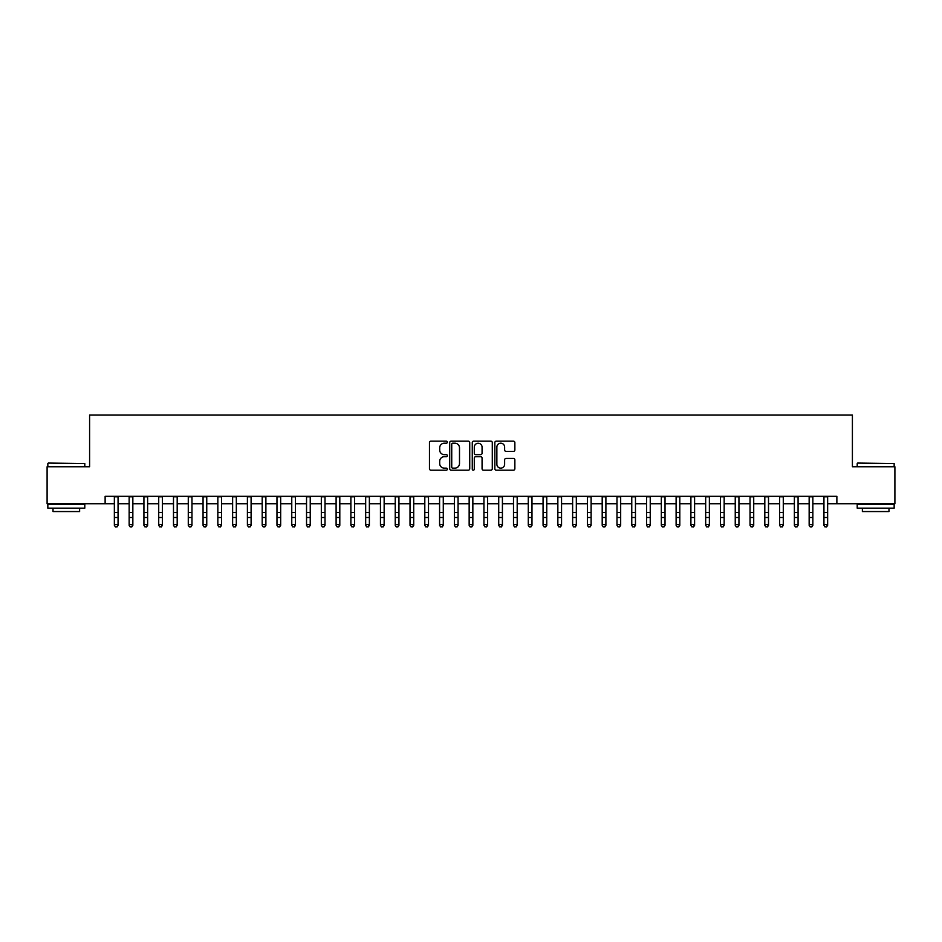 <?xml version="1.0" encoding="UTF-8"?>
<svg xmlns="http://www.w3.org/2000/svg" width="942" height="942" viewBox="0 0 942 942"><rect width="100%" height="100%" fill="white"/><g stroke="black" fill="none" stroke-linecap="round" stroke-linejoin="round"><path stroke-width="1.41" d="M447.344 442.175A1.013 1.013 0 0 0 446.331 441.162L430.918 441.162A1.448 1.448 0 0 0 429.47 442.61L429.47 468.739A1.448 1.448 0 0 0 430.918 470.188L446.331 470.188A1.013 1.013 0 0 0 447.344 469.175A1.013 1.013 0 0 0 446.331 468.15L444.341 468.15A4.639 4.639 0 0 1 439.69 463.511L439.69 461.333A4.639 4.639 0 0 1 444.341 456.693L446.331 456.693A1.013 1.013 0 0 0 447.344 455.681A1.013 1.013 0 0 0 446.331 454.656L444.341 454.656A4.639 4.639 0 0 1 439.69 450.017L439.69 447.839A4.639 4.639 0 0 1 444.341 443.199L446.331 443.199A1.013 1.013 0 0 0 447.344 442.175M513.402 451.395A1.448 1.448 0 0 0 514.862 449.946L514.862 442.61A1.448 1.448 0 0 0 513.402 441.162L496.281 441.162A1.448 1.448 0 0 0 494.833 442.61L494.833 468.739A1.448 1.448 0 0 0 496.281 470.188L513.402 470.188A1.448 1.448 0 0 0 514.862 468.739L514.862 459.884A1.448 1.448 0 0 0 513.402 458.436L506.078 458.436A1.448 1.448 0 0 0 504.629 459.884L504.629 464.276A3.886 3.886 0 0 1 500.744 468.15A3.886 3.886 0 0 1 496.87 464.276L496.87 447.073A3.886 3.886 0 0 1 500.744 443.199A3.886 3.886 0 0 1 504.629 447.073L504.629 449.946A1.448 1.448 0 0 0 506.078 451.395L513.402 451.395M105.127 503.723L47.1 503.723L47.1 466.761L89.596 466.761L89.596 415.022L852.404 415.022L852.404 466.761L894.9 466.761L894.9 503.723L836.873 503.723L836.873 496.328L105.127 496.328L105.127 503.723L114.359 503.723M469.728 442.61A1.448 1.448 0 0 0 468.28 441.162L451.159 441.162A1.448 1.448 0 0 0 449.711 442.61L449.711 468.739A1.448 1.448 0 0 0 451.159 470.188L468.28 470.188A1.448 1.448 0 0 0 469.728 468.739L469.728 442.61M473.72 441.162L490.841 441.162A1.448 1.448 0 0 1 492.289 442.61L492.289 468.739A1.448 1.448 0 0 1 490.841 470.188L483.517 470.188A1.448 1.448 0 0 1 482.068 468.739L482.068 458.142A1.448 1.448 0 0 0 480.608 456.693L475.757 456.693A1.448 1.448 0 0 0 474.297 458.142L474.297 469.175A1.013 1.013 0 0 1 473.284 470.188A1.013 1.013 0 0 1 472.272 469.175L472.272 442.61A1.448 1.448 0 0 1 473.72 441.162M118.056 503.723L129.148 503.723M132.846 503.723L143.926 503.723M147.623 503.723L158.715 503.723M162.413 503.723L173.493 503.723M177.19 503.723L188.282 503.723M191.968 503.723L203.06 503.723M206.757 503.723L217.838 503.723M221.535 503.723L232.627 503.723M236.324 503.723L247.405 503.723M251.102 503.723L262.194 503.723M265.891 503.723L276.972 503.723M280.669 503.723L291.761 503.723M295.458 503.723L306.539 503.723M310.236 503.723L321.328 503.723M325.014 503.723L336.106 503.723M339.803 503.723L350.883 503.723M354.581 503.723L365.673 503.723M369.37 503.723L380.45 503.723M384.148 503.723L395.24 503.723M398.937 503.723L410.017 503.723M413.715 503.723L424.807 503.723M428.504 503.723L439.584 503.723M443.282 503.723L454.374 503.723M458.059 503.723L469.151 503.723M472.849 503.723L483.941 503.723M487.626 503.723L498.718 503.723M502.416 503.723L513.496 503.723M517.193 503.723L528.285 503.723M531.983 503.723L543.063 503.723M546.76 503.723L557.852 503.723M561.55 503.723L572.63 503.723M576.327 503.723L587.419 503.723M591.117 503.723L602.197 503.723M605.894 503.723L616.986 503.723M620.672 503.723L631.764 503.723M635.461 503.723L646.542 503.723M650.239 503.723L661.331 503.723M665.028 503.723L676.109 503.723M679.806 503.723L690.898 503.723M694.595 503.723L705.676 503.723M709.373 503.723L720.465 503.723M724.163 503.723L735.243 503.723M738.94 503.723L750.032 503.723M753.718 503.723L764.81 503.723M768.507 503.723L779.587 503.723M783.285 503.723L794.377 503.723M798.074 503.723L809.154 503.723M812.852 503.723L823.944 503.723M827.641 503.723L836.873 503.723M452.749 443.199A1.013 1.013 0 0 0 451.736 444.212L451.736 467.138A1.013 1.013 0 0 0 452.749 468.15L454.856 468.15A4.639 4.639 0 0 0 459.496 463.511L459.496 447.839A4.639 4.639 0 0 0 454.856 443.199L452.749 443.199M482.068 447.156A3.886 3.886 0 0 0 478.183 443.27A3.886 3.886 0 0 0 474.297 447.156L474.297 453.208A1.448 1.448 0 0 0 475.757 454.656L480.608 454.656A1.448 1.448 0 0 0 482.068 453.208L482.068 447.156M118.056 496.328L118.056 525.353L116.949 526.978L115.466 526.649L116.949 526.978M114.359 496.328L114.359 524.529L118.056 524.529L116.949 526.649M115.466 526.978L114.359 525.353L115.466 526.649M48.277 463.064L84.792 463.511L48.277 463.064M66.317 508.15L47.842 508.15L47.842 504.453L84.792 504.453L84.792 508.15L66.317 508.15M79.623 508.15L79.623 511.553L53.011 511.553L53.011 508.15M857.644 463.064L894.158 463.511L857.644 463.064M875.683 508.15L857.208 508.15L857.208 504.453L894.158 504.453L894.158 508.15L875.683 508.15M888.989 508.15L888.989 511.553L862.377 511.553L862.377 508.15M132.846 496.328L132.846 525.353L131.727 526.978L130.255 526.649L131.727 526.978M129.148 496.328L129.148 524.529L132.846 524.529L131.727 526.649M130.255 526.978L129.148 525.353L130.255 526.649M147.623 496.328L147.623 525.353L146.516 526.978L145.033 526.649L146.516 526.978M143.926 496.328L143.926 524.529L147.623 524.529L146.516 526.649M145.033 526.978L143.926 525.353L145.033 526.649M162.413 496.328L162.413 525.353L161.294 526.978L159.822 526.649L161.294 526.978M158.715 496.328L158.715 524.529L162.413 524.529L161.294 526.649M159.822 526.978L158.715 525.353L159.822 526.649M177.19 496.328L177.19 525.353L176.083 526.978L174.6 526.649L176.083 526.978M173.493 496.328L173.493 524.529L177.19 524.529L176.083 526.649M174.6 526.978L173.493 525.353L174.6 526.649M191.968 496.328L191.968 525.353L190.861 526.978L189.389 526.649L190.861 526.978M188.282 496.328L188.282 524.529L191.968 524.529L190.861 526.649M189.389 526.978L188.282 525.353L189.389 526.649M206.757 496.328L206.757 525.353L205.65 526.978L204.167 526.649L205.65 526.978M203.06 496.328L203.06 524.529L206.757 524.529L205.65 526.649M204.167 526.978L203.06 525.353L204.167 526.649M221.535 496.328L221.535 525.353L220.428 526.978L218.956 526.649L220.428 526.978M217.838 496.328L217.838 524.529L221.535 524.529L220.428 526.649M218.956 526.978L217.838 525.353L218.956 526.649M236.324 496.328L236.324 525.353L235.217 526.978L233.734 526.649L235.217 526.978M232.627 496.328L232.627 524.529L236.324 524.529L235.217 526.649M233.734 526.978L232.627 525.353L233.734 526.649M251.102 496.328L251.102 525.353L249.995 526.978L248.511 526.649L249.995 526.978M247.405 496.328L247.405 524.529L251.102 524.529L249.995 526.649M248.511 526.978L247.405 525.353L248.511 526.649M265.891 496.328L265.891 525.353L264.773 526.978L263.301 526.649L264.773 526.978M262.194 496.328L262.194 524.529L265.891 524.529L264.773 526.649M263.301 526.978L262.194 525.353L263.301 526.649M280.669 496.328L280.669 525.353L279.562 526.978L278.078 526.649L279.562 526.978M276.972 496.328L276.972 524.529L280.669 524.529L279.562 526.649M278.078 526.978L276.972 525.353L278.078 526.649M295.458 496.328L295.458 525.353L294.34 526.978L292.868 526.649L294.34 526.978M291.761 496.328L291.761 524.529L295.458 524.529L294.34 526.649M292.868 526.978L291.761 525.353L292.868 526.649M310.236 496.328L310.236 525.353L309.129 526.978L307.645 526.649L309.129 526.978M306.539 496.328L306.539 524.529L310.236 524.529L309.129 526.649M307.645 526.978L306.539 525.353L307.645 526.649M325.014 496.328L325.014 525.353L323.907 526.978L322.435 526.649L323.907 526.978M321.328 496.328L321.328 524.529L325.014 524.529L323.907 526.649M322.435 526.978L321.328 525.353L322.435 526.649M339.803 496.328L339.803 525.353L338.696 526.978L337.212 526.649L338.696 526.978M336.106 496.328L336.106 524.529L339.803 524.529L338.696 526.649M337.212 526.978L336.106 525.353L337.212 526.649M354.581 496.328L354.581 525.353L353.474 526.978L352.002 526.649L353.474 526.978M350.883 496.328L350.883 524.529L354.581 524.529L353.474 526.649M352.002 526.978L350.883 525.353L352.002 526.649M369.37 496.328L369.37 525.353L368.263 526.978L366.779 526.649L368.263 526.978M365.673 496.328L365.673 524.529L369.37 524.529L368.263 526.649M366.779 526.978L365.673 525.353L366.779 526.649M384.148 496.328L384.148 525.353L383.041 526.978L381.569 526.649L383.041 526.978M380.45 496.328L380.45 524.529L384.148 524.529L383.041 526.649M381.569 526.978L380.45 525.353L381.569 526.649M398.937 496.328L398.937 525.353L397.83 526.978L396.347 526.649L397.83 526.978M395.24 496.328L395.24 524.529L398.937 524.529L397.83 526.649M396.347 526.978L395.24 525.353L396.347 526.649M413.715 496.328L413.715 525.353L412.608 526.978L411.124 526.649L412.608 526.978M410.017 496.328L410.017 524.529L413.715 524.529L412.608 526.649M411.124 526.978L410.017 525.353L411.124 526.649M428.504 496.328L428.504 525.353L427.385 526.978L425.914 526.649L427.385 526.978M424.807 496.328L424.807 524.529L428.504 524.529L427.385 526.649M425.914 526.978L424.807 525.353L425.914 526.649M443.282 496.328L443.282 525.353L442.175 526.978L440.691 526.649L442.175 526.978M439.584 496.328L439.584 524.529L443.282 524.529L442.175 526.649M440.691 526.978L439.584 525.353L440.691 526.649M458.059 496.328L458.059 525.353L456.952 526.978L455.481 526.649L456.952 526.978M454.374 496.328L454.374 524.529L458.059 524.529L456.952 526.649M455.481 526.978L454.374 525.353L455.481 526.649M472.849 496.328L472.849 525.353L471.742 526.978L470.258 526.649L471.742 526.978M469.151 496.328L469.151 524.529L472.849 524.529L471.742 526.649M470.258 526.978L469.151 525.353L470.258 526.649M487.626 496.328L487.626 525.353L486.519 526.978L485.048 526.649L486.519 526.978M483.941 496.328L483.941 524.529L487.626 524.529L486.519 526.649M485.048 526.978L483.941 525.353L485.048 526.649M502.416 496.328L502.416 525.353L501.309 526.978L499.825 526.649L501.309 526.978M498.718 496.328L498.718 524.529L502.416 524.529L501.309 526.649M499.825 526.978L498.718 525.353L499.825 526.649M517.193 496.328L517.193 525.353L516.086 526.978L514.615 526.649L516.086 526.978M513.496 496.328L513.496 524.529L517.193 524.529L516.086 526.649M514.615 526.978L513.496 525.353L514.615 526.649M531.983 496.328L531.983 525.353L530.876 526.978L529.392 526.649L530.876 526.978M528.285 496.328L528.285 524.529L531.983 524.529L530.876 526.649M529.392 526.978L528.285 525.353L529.392 526.649M546.76 496.328L546.76 525.353L545.654 526.978L544.17 526.649L545.654 526.978M543.063 496.328L543.063 524.529L546.76 524.529L545.654 526.649M544.17 526.978L543.063 525.353L544.17 526.649M561.55 496.328L561.55 525.353L560.431 526.978L558.959 526.649L560.431 526.978M557.852 496.328L557.852 524.529L561.55 524.529L560.431 526.649M558.959 526.978L557.852 525.353L558.959 526.649M576.327 496.328L576.327 525.353L575.221 526.978L573.737 526.649L575.221 526.978M572.63 496.328L572.63 524.529L576.327 524.529L575.221 526.649M573.737 526.978L572.63 525.353L573.737 526.649M591.117 496.328L591.117 525.353L589.998 526.978L588.526 526.649L589.998 526.978M587.419 496.328L587.419 524.529L591.117 524.529L589.998 526.649M588.526 526.978L587.419 525.353L588.526 526.649M605.894 496.328L605.894 525.353L604.788 526.978L603.304 526.649L604.788 526.978M602.197 496.328L602.197 524.529L605.894 524.529L604.788 526.649M603.304 526.978L602.197 525.353L603.304 526.649M620.672 496.328L620.672 525.353L619.565 526.978L618.093 526.649L619.565 526.978M616.986 496.328L616.986 524.529L620.672 524.529L619.565 526.649M618.093 526.978L616.986 525.353L618.093 526.649M635.461 496.328L635.461 525.353L634.355 526.978L632.871 526.649L634.355 526.978M631.764 496.328L631.764 524.529L635.461 524.529L634.355 526.649M632.871 526.978L631.764 525.353L632.871 526.649M650.239 496.328L650.239 525.353L649.132 526.978L647.66 526.649L649.132 526.978M646.542 496.328L646.542 524.529L650.239 524.529L649.132 526.649M647.66 526.978L646.542 525.353L647.66 526.649M665.028 496.328L665.028 525.353L663.922 526.978L662.438 526.649L663.922 526.978M661.331 496.328L661.331 524.529L665.028 524.529L663.922 526.649M662.438 526.978L661.331 525.353L662.438 526.649M679.806 496.328L679.806 525.353L678.699 526.978L677.227 526.649L678.699 526.978M676.109 496.328L676.109 524.529L679.806 524.529L678.699 526.649M677.227 526.978L676.109 525.353L677.227 526.649M694.595 496.328L694.595 525.353L693.489 526.978L692.005 526.649L693.489 526.978M690.898 496.328L690.898 524.529L694.595 524.529L693.489 526.649M692.005 526.978L690.898 525.353L692.005 526.649M709.373 496.328L709.373 525.353L708.266 526.978L706.783 526.649L708.266 526.978M705.676 496.328L705.676 524.529L709.373 524.529L708.266 526.649M706.783 526.978L705.676 525.353L706.783 526.649M724.163 496.328L724.163 525.353L723.044 526.978L721.572 526.649L723.044 526.978M720.465 496.328L720.465 524.529L724.163 524.529L723.044 526.649M721.572 526.978L720.465 525.353L721.572 526.649M738.94 496.328L738.94 525.353L737.833 526.978L736.35 526.649L737.833 526.978M735.243 496.328L735.243 524.529L738.94 524.529L737.833 526.649M736.35 526.978L735.243 525.353L736.35 526.649M753.718 496.328L753.718 525.353L752.611 526.978L751.139 526.649L752.611 526.978M750.032 496.328L750.032 524.529L753.718 524.529L752.611 526.649M751.139 526.978L750.032 525.353L751.139 526.649M768.507 496.328L768.507 525.353L767.4 526.978L765.917 526.649L767.4 526.978M764.81 496.328L764.81 524.529L768.507 524.529L767.4 526.649M765.917 526.978L764.81 525.353L765.917 526.649M783.285 496.328L783.285 525.353L782.178 526.978L780.706 526.649L782.178 526.978M779.587 496.328L779.587 524.529L783.285 524.529L782.178 526.649M780.706 526.978L779.587 525.353L780.706 526.649M798.074 496.328L798.074 525.353L796.967 526.978L795.484 526.649L796.967 526.978M794.377 496.328L794.377 524.529L798.074 524.529L796.967 526.649M795.484 526.978L794.377 525.353L795.484 526.649M812.852 496.328L812.852 525.353L811.745 526.978L810.273 526.649L811.745 526.978M809.154 496.328L809.154 524.529L812.852 524.529L811.745 526.649M810.273 526.978L809.154 525.353L810.273 526.649M827.641 496.328L827.641 525.353L826.534 526.978L825.051 526.649L826.534 526.978M823.944 496.328L823.944 524.529L827.641 524.529L826.534 526.649M825.051 526.978L823.944 525.353L825.051 526.649M118.056 512.413L114.359 512.413M118.056 517.488L114.359 517.488M118.056 496.811L114.359 496.811M132.846 512.413L129.148 512.413M132.846 517.488L129.148 517.488M132.846 496.811L129.148 496.811M147.623 512.413L143.926 512.413M147.623 517.488L143.926 517.488M147.623 496.811L143.926 496.811M162.413 512.413L158.715 512.413M162.413 517.488L158.715 517.488M162.413 496.811L158.715 496.811M177.19 512.413L173.493 512.413M177.19 517.488L173.493 517.488M177.19 496.811L173.493 496.811M191.968 512.413L188.282 512.413M191.968 517.488L188.282 517.488M191.968 496.811L188.282 496.811M206.757 512.413L203.06 512.413M206.757 517.488L203.06 517.488M206.757 496.811L203.06 496.811M221.535 512.413L217.838 512.413M221.535 517.488L217.838 517.488M221.535 496.811L217.838 496.811M236.324 512.413L232.627 512.413M236.324 517.488L232.627 517.488M236.324 496.811L232.627 496.811M251.102 512.413L247.405 512.413M251.102 517.488L247.405 517.488M251.102 496.811L247.405 496.811M265.891 512.413L262.194 512.413M265.891 517.488L262.194 517.488M265.891 496.811L262.194 496.811M280.669 512.413L276.972 512.413M280.669 517.488L276.972 517.488M280.669 496.811L276.972 496.811M295.458 512.413L291.761 512.413M295.458 517.488L291.761 517.488M295.458 496.811L291.761 496.811M310.236 512.413L306.539 512.413M310.236 517.488L306.539 517.488M310.236 496.811L306.539 496.811M325.014 512.413L321.328 512.413M325.014 517.488L321.328 517.488M325.014 496.811L321.328 496.811M339.803 512.413L336.106 512.413M339.803 517.488L336.106 517.488M339.803 496.811L336.106 496.811M354.581 512.413L350.883 512.413M354.581 517.488L350.883 517.488M354.581 496.811L350.883 496.811M369.37 512.413L365.673 512.413M369.37 517.488L365.673 517.488M369.37 496.811L365.673 496.811M384.148 512.413L380.45 512.413M384.148 517.488L380.45 517.488M384.148 496.811L380.45 496.811M398.937 512.413L395.24 512.413M398.937 517.488L395.24 517.488M398.937 496.811L395.24 496.811M413.715 512.413L410.017 512.413M413.715 517.488L410.017 517.488M413.715 496.811L410.017 496.811M428.504 512.413L424.807 512.413M428.504 517.488L424.807 517.488M428.504 496.811L424.807 496.811M443.282 512.413L439.584 512.413M443.282 517.488L439.584 517.488M443.282 496.811L439.584 496.811M458.059 512.413L454.374 512.413M458.059 517.488L454.374 517.488M458.059 496.811L454.374 496.811M472.849 512.413L469.151 512.413M472.849 517.488L469.151 517.488M472.849 496.811L469.151 496.811M487.626 512.413L483.941 512.413M487.626 517.488L483.941 517.488M487.626 496.811L483.941 496.811M502.416 512.413L498.718 512.413M502.416 517.488L498.718 517.488M502.416 496.811L498.718 496.811M517.193 512.413L513.496 512.413M517.193 517.488L513.496 517.488M517.193 496.811L513.496 496.811M531.983 512.413L528.285 512.413M531.983 517.488L528.285 517.488M531.983 496.811L528.285 496.811M546.76 512.413L543.063 512.413M546.76 517.488L543.063 517.488M546.76 496.811L543.063 496.811M561.55 512.413L557.852 512.413M561.55 517.488L557.852 517.488M561.55 496.811L557.852 496.811M576.327 512.413L572.63 512.413M576.327 517.488L572.63 517.488M576.327 496.811L572.63 496.811M591.117 512.413L587.419 512.413M591.117 517.488L587.419 517.488M591.117 496.811L587.419 496.811M605.894 512.413L602.197 512.413M605.894 517.488L602.197 517.488M605.894 496.811L602.197 496.811M620.672 512.413L616.986 512.413M620.672 517.488L616.986 517.488M620.672 496.811L616.986 496.811M635.461 512.413L631.764 512.413M635.461 517.488L631.764 517.488M635.461 496.811L631.764 496.811M650.239 512.413L646.542 512.413M650.239 517.488L646.542 517.488M650.239 496.811L646.542 496.811M665.028 512.413L661.331 512.413M665.028 517.488L661.331 517.488M665.028 496.811L661.331 496.811M679.806 512.413L676.109 512.413M679.806 517.488L676.109 517.488M679.806 496.811L676.109 496.811M694.595 512.413L690.898 512.413M694.595 517.488L690.898 517.488M694.595 496.811L690.898 496.811M709.373 512.413L705.676 512.413M709.373 517.488L705.676 517.488M709.373 496.811L705.676 496.811M724.163 512.413L720.465 512.413M724.163 517.488L720.465 517.488M724.163 496.811L720.465 496.811M738.94 512.413L735.243 512.413M738.94 517.488L735.243 517.488M738.94 496.811L735.243 496.811M753.718 512.413L750.032 512.413M753.718 517.488L750.032 517.488M753.718 496.811L750.032 496.811M768.507 512.413L764.81 512.413M768.507 517.488L764.81 517.488M768.507 496.811L764.81 496.811M783.285 512.413L779.587 512.413M783.285 517.488L779.587 517.488M783.285 496.811L779.587 496.811M798.074 512.413L794.377 512.413M798.074 517.488L794.377 517.488M798.074 496.811L794.377 496.811M812.852 512.413L809.154 512.413M812.852 517.488L809.154 517.488M812.852 496.811L809.154 496.811M827.641 512.413L823.944 512.413M827.641 517.488L823.944 517.488M827.641 496.811L823.944 496.811M47.842 466.761L47.842 463.511M56.261 504.453L56.261 503.723M76.373 504.453L76.373 503.723M84.792 466.761L84.792 463.511M857.208 466.761L857.208 463.511M865.627 504.453L865.627 503.723M885.739 504.453L885.739 503.723M894.158 466.761L894.158 463.511"/></g></svg>
